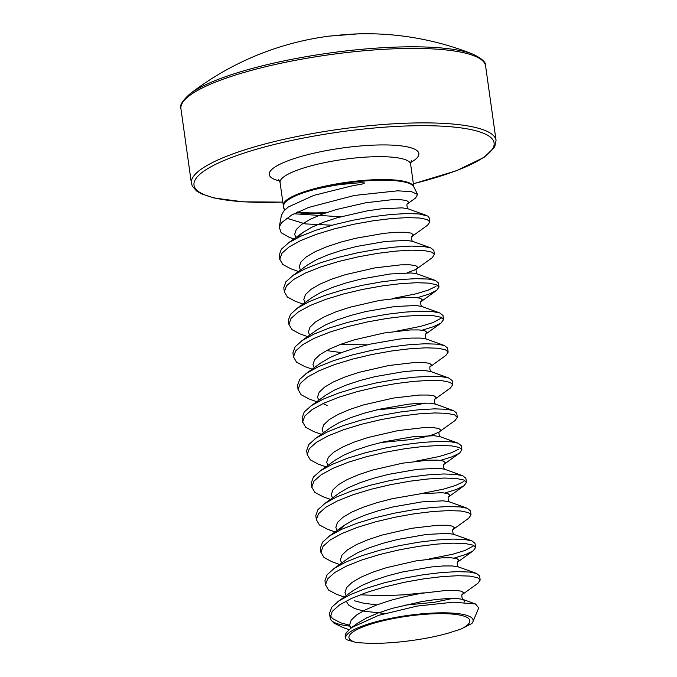 <?xml version="1.0" encoding="UTF-8"?>
<svg xmlns="http://www.w3.org/2000/svg" width="677" height="677" viewBox="0 0 677 677"><rect width="100%" height="100%" fill="white"/><g stroke="black" fill="none" stroke-linecap="round" stroke-linejoin="round"><path stroke-width="1.02" d="M358.251 33.858L331.882 35.923A288.224 82.696 -99.6 0 0 329.259 36.118A288.427 288.427 0 0 0 189.729 94.078L189.729 94.078A152.74 32.606 172 0 1 370.336 48.566A152.74 32.606 172 0 1 473.105 54.253L473.105 54.253A288.427 288.427 0 0 0 357.947 33.858A288.224 71.965 90.5 0 1 358.285 33.85L356.703 33.926A285.474 271.003 117.9 0 0 345.685 34.561A285.474 271.003 117.9 0 0 334.683 35.653L334.658 35.661M300.486 270.047L299.242 266.941L300.842 262.067L306.283 256.888L315.186 251.675L326.923 246.673L340.683 242.146L355.518 238.304L384.308 233.294L396.282 232.287L405.481 232.27L411.269 233.142L413.249 234.767L411.988 236.459L427.585 225.196L429.853 221.929L427.212 219.576L419.562 218.011L407.444 217.613L391.704 218.519L373.425 220.744L353.868 224.239L334.37 228.851L316.277 234.36L300.842 240.487L289.121 246.91L281.928 253.266L279.77 259.24L282.8 264.495L290.772 268.752L298.455 271.519M429.853 221.929L429.413 218.798A76.916 16.417 172 0 0 427.746 216.039L418.987 213.94L406.877 213.551L391.137 214.448L372.858 216.674L353.292 220.169L333.795 224.781L315.702 230.29L300.266 236.417L288.546 242.84L281.353 249.204L279.195 255.17L279.804 259.613M464.033 602.217L464.727 600.998L463.178 599.534C462.188 600.22 461.139 593.661 462.459 594.431L477.911 583.286L480.179 580.02L477.539 577.676L469.889 576.102L457.77 575.712L442.03 576.609L423.751 578.835L404.194 582.33L384.697 586.942L366.604 592.46L351.168 598.586L339.448 605.001L332.255 611.365L330.131 617.703L330.63 619.421L333.871 623.052L342.52 627.351L348.993 629.686M480.179 580.02L479.604 575.949L476.532 573.436L469.322 572.04L457.203 571.642L441.463 572.547L423.184 574.773L403.619 578.26L384.121 582.872L366.029 588.389L350.593 594.516L338.872 600.931L331.679 607.294L329.521 613.26L330.131 617.703M337.595 601.819L353.123 590.606L362.085 585.351L373.822 580.35L387.582 575.822L402.417 571.98L431.207 566.979L443.173 565.964L452.371 565.947L458.6 566.979C457.61 567.664 456.56 561.106 457.889 561.876L473.333 550.739L475.601 547.465L472.969 545.12L465.311 543.555L453.201 543.157L437.46 544.054L419.181 546.288L399.616 549.775L380.119 554.387L362.026 559.904L346.59 566.031L334.87 572.446L327.676 578.81L325.519 584.776L328.548 590.031L336.52 594.296L344.204 597.055M429.091 558.948L452.828 554.201L464.93 550.503L474.01 545.62M475.601 547.465L475.026 543.403L471.954 540.881L464.744 539.484L452.625 539.087L436.885 539.992L418.606 542.218L399.041 545.704L379.543 550.325L361.459 555.834L346.015 561.961L334.294 568.375L327.109 574.739L324.943 580.705L325.561 585.156M341.657 563.036L340.413 559.93L342.02 555.055L347.462 549.876L356.364 544.655L368.102 539.662L381.862 535.135L411.582 528.305L437.452 525.276L446.659 525.25L452.448 526.131L454.428 527.747L453.158 529.439L468.763 518.184L471.023 514.918L468.391 512.565L460.741 511L448.623 510.602L432.882 511.507L414.603 513.733L395.038 517.22L375.54 521.84L357.456 527.349L342.012 533.476L330.291 539.891L323.107 546.254L320.94 552.22L323.978 557.484L331.95 561.741L339.626 564.5M471.023 514.918L470.456 510.847L467.375 508.325L460.165 506.929L448.056 506.531L432.315 507.437L414.028 509.663L394.471 513.158L374.973 517.77L356.881 523.279L341.445 529.406L329.724 535.82L322.531 542.184L320.373 548.15L320.983 552.601M445.001 492.974L456.357 489.463L463.923 485.807L466.47 482.557L463.813 480.01L456.163 478.444L444.053 478.047L428.304 478.952L410.025 481.178L390.468 484.673L370.971 489.285L352.878 494.794L337.442 500.921L325.722 507.335L318.528 513.699L316.371 519.665L319.4 524.929L327.372 529.186L335.056 531.953M466.453 482.362L465.878 478.292L462.806 475.779L455.596 474.374L443.477 473.976L427.737 474.882L409.458 477.107L389.893 480.602L370.395 485.214L352.302 490.723L336.867 496.85L325.146 503.273L317.953 509.629L315.795 515.603L316.413 520.046M444.874 469.322C443.892 470.007 442.834 463.449 444.163 464.219L459.607 453.074L461.875 449.807L459.243 447.455L451.593 445.889L439.475 445.491L423.734 446.397L405.455 448.623L385.89 452.118L366.392 456.73L348.3 462.239L332.864 468.366L321.143 474.789L313.95 481.144L311.792 487.118L314.83 492.374L322.802 496.63L331.205 499.66M461.875 449.807L461.308 445.737L458.227 443.223L451.017 441.819L438.899 441.429L423.159 442.326L404.88 444.552L385.315 448.047L365.825 452.659L347.733 458.168L332.289 464.295L320.568 470.718L313.383 477.082L311.225 483.048L311.835 487.491M380.982 442.504L411.498 439.508L423.616 437.224L432.891 434.719L438.721 432.248L455.037 420.519L457.313 417.447L454.665 414.899L447.015 413.334L434.896 412.945L419.156 413.842L400.877 416.067L381.312 419.562L361.814 424.174L343.73 429.683L328.286 435.81L316.565 442.233L309.381 448.597L307.214 454.563L310.252 459.818L318.224 464.075L325.899 466.842M457.305 417.252L456.73 413.182L453.649 410.668L446.439 409.263L434.329 408.874L418.589 409.771L400.302 411.997L380.745 415.492L361.247 420.104L343.154 425.613L327.719 431.748L315.998 438.163L308.805 444.527L306.647 450.493L307.256 454.936M435.726 404.211C434.736 404.897 433.686 398.338 435.015 399.108L450.459 387.963L452.727 384.697L450.087 382.353L442.436 380.779L430.327 380.389L414.586 381.286L396.299 383.512L376.742 387.007L357.244 391.619L339.152 397.128L323.716 403.255L311.995 409.678L304.802 416.042L302.644 422.008L305.674 427.263L313.646 431.52L321.33 434.287M452.727 384.697L452.151 380.626L449.079 378.113L441.869 376.708L429.751 376.319L414.011 377.216L395.732 379.442L376.167 382.937L356.669 387.549L338.576 393.066L323.141 399.193L311.42 405.608L304.227 411.971L302.069 417.937L302.687 422.38M431.147 371.656C430.166 372.342 429.108 365.783 430.437 366.553L445.889 355.408L448.149 352.142L445.517 349.797L437.867 348.223L425.748 347.834L410.008 348.731L391.729 350.957L372.164 354.452L352.666 359.064L334.573 364.581L319.138 370.708L307.417 377.123L300.224 383.487L298.066 389.453L301.104 394.708L309.076 398.973L316.751 401.732M448.149 352.142L447.582 348.071L444.501 345.558L437.291 344.161L425.173 343.764L409.433 344.661L391.154 346.895L371.597 350.381L352.099 354.993L334.006 360.511L318.571 366.638L306.85 373.052L299.657 379.416L297.499 385.382L298.108 389.825M422.126 330.198L433.475 326.686L441.049 323.039L443.579 319.586L440.939 317.242L433.288 315.668L421.17 315.279L405.43 316.176L387.151 318.41L367.586 321.897L348.096 326.509L330.004 332.026L314.56 338.153L302.839 344.568L295.654 350.931L293.496 356.897L296.526 362.153L304.498 366.418L312.173 369.177M397.06 331.07L420.806 326.322L432.908 322.624L441.988 317.741M443.579 319.586L443.003 315.524L439.932 313.002L432.713 311.606L420.603 311.208L404.863 312.114L386.575 314.34L367.019 317.826L347.521 322.447L329.428 327.956L313.993 334.083L302.272 340.497L295.079 346.861L292.921 352.827L293.53 357.278M421.999 306.546C421.009 307.231 419.96 300.673 421.289 301.451L436.733 290.306L439.001 287.031L436.36 284.687L428.71 283.121L416.6 282.724L400.86 283.629L382.573 285.855L363.016 289.341L343.518 293.962L325.425 299.471L309.99 305.598L298.269 312.012L291.076 318.376L288.918 324.342L291.948 329.606L299.919 333.863L308.331 336.884M439.001 287.031L438.425 282.969L435.353 280.447L428.143 279.051L416.025 278.653L400.285 279.559L382.006 281.784L362.44 285.279L342.943 289.891L324.858 295.4L309.414 301.527L297.694 307.942L290.501 314.306L288.343 320.272L288.961 324.723M407.072 272.848L415.847 269.48L432.163 257.751L434.422 254.484L431.791 252.132L424.14 250.566L412.022 250.168L396.282 251.074L378.003 253.3L358.438 256.795L338.94 261.407L320.847 266.916L305.412 273.043L293.691 279.457L286.498 285.821L284.34 291.787L287.378 297.051L295.35 301.307L303.025 304.075M434.422 254.484L433.855 250.414L430.775 247.9L423.565 246.496L411.447 246.098L395.707 247.003L377.427 249.229L357.871 252.724L338.373 257.336L320.28 262.845L304.845 268.972L293.124 275.395L285.931 281.75L283.773 287.725L284.382 292.168M330.19 615.621L332.559 618.516L340.59 622.798L349.586 625.252M360.122 594.821L383.292 595.65L403.238 594.871L424.217 592.832M454.149 558.076L465.505 554.565L473.079 550.917M419.943 493.846L443.68 489.099L455.782 485.392L463.356 481.745M440.422 460.419L451.779 456.907L459.353 453.26M415.365 461.291L439.102 456.543L451.204 452.837L458.778 449.189M417.548 297.643L428.905 294.14L436.479 290.484M392.491 298.523L416.228 293.776L428.329 290.069L435.903 286.413M478.715 607.878L475.499 604.002L453.37 602.166L417.1 606.076L378.646 615.325L351.625 627.571L346.522 632.462C344.762 635.068 344.728 637.463 346.412 639.655L356.584 642.583A61.04 13.032 -8 0 1 350.804 633.706A61.04 13.032 -8 0 1 424.327 614.352A61.04 13.032 -8 0 1 468.002 624.49A61.04 13.032 -8 0 1 460.682 629.195L471.835 623.525A64.332 13.735 -8 0 0 472.851 621.935L478.741 607.895M346.412 639.655A64.332 13.735 -8 0 1 347.639 633.96A64.332 13.735 -8 0 1 420.375 613.971A64.332 13.735 -8 0 1 472.851 621.935M281.412 215.481L283.612 211.182L288.258 207.044L313.663 195.425L351.008 186.107L360.663 184.262C362.61 184.059 363.904 183.611 364.539 182.9L359.665 182.748L340.108 184.533C311.928 188.875 293.632 194.756 285.22 202.186L283.214 205.596L283.553 208L285.034 209.667M294.605 239.226L289.054 237.229L281.15 232.71L279.212 227.125L281.556 222.674L291.719 214.998L308.67 207.441L354.46 195.433L397.67 190.812L411.548 191.701L417.531 194.426L415.627 197.963L407.562 203.785C406.234 203.015 407.283 209.574 408.273 208.888M356.584 642.583L365.902 643.15C388.226 644.318 423.447 640.205 448.005 633.207L460.682 629.195M427.746 216.039L428.896 217.097L429.413 218.798M473.105 54.253C482.227 58.738 486.391 62.639 485.595 65.948L496.063 140.401A153.823 32.834 172 0 0 381.329 124.653A153.823 32.834 172 0 0 191.405 183.222L192.395 186.293L196.66 191.049L201.23 193.749L213.839 197.955L243.221 201.839L282.834 202.118M413.376 183.704A151.521 32.344 172 0 0 493.161 140.3A151.521 32.344 172 0 0 381.083 127.437A151.521 32.344 172 0 0 202.262 172.322A151.521 32.344 172 0 0 282.825 202.059M485.595 65.948A153.823 32.834 172 0 0 370.869 50.2A153.823 32.834 172 0 0 180.937 108.769L191.405 183.222M413.825 186.928L410.626 164.172A65.923 14.073 172 0 0 361.467 157.419A65.923 14.073 172 0 0 282.064 178.322A65.923 14.073 172 0 0 280.075 182.519L278.45 179.278M410.617 162.556A75.536 16.121 172 0 0 362.508 145.8A75.536 16.121 172 0 0 284.154 162.311A75.536 16.121 172 0 0 279.643 180.962M417.565 194.409L413.749 186.767A66.033 14.099 172 0 0 353.504 182.096A66.033 14.099 172 0 0 285.271 201.924A66.033 14.099 172 0 0 283.308 205.106L283.214 205.596M296.526 212.51A66.033 14.099 172 0 0 324.308 213.407M326.737 212.553A65.923 14.073 -8 0 1 297.685 211.96M280.075 182.519L283.274 205.275A65.923 14.073 -8 0 1 285.279 201.221A65.923 14.073 -8 0 1 355.357 181.208A65.923 14.073 -8 0 1 413.825 186.911M349.764 626.107A76.916 16.417 -8 0 1 330.63 619.421M407.537 203.811L408.68 202.211L406.699 200.587L400.902 199.715L391.704 199.732L365.825 202.761L336.105 209.591L322.345 214.118L310.608 219.12L301.714 224.332L296.264 229.511L294.664 234.386L295.908 237.5M417.43 273.999C416.44 274.676 415.382 268.117 416.71 268.896L417.827 267.313L415.847 265.697L410.05 264.817L400.852 264.842L374.982 267.872L345.262 274.701L331.502 279.229L319.764 284.222L310.861 289.443L305.42 294.622L303.812 299.496L305.056 302.602M421.263 301.468L422.406 299.869L420.425 298.252L414.629 297.372L405.43 297.398L379.552 300.427L349.831 307.256L336.071 311.784L324.334 316.777L315.44 321.998L309.99 327.177L308.39 332.052L309.634 335.157M340.243 344.483L367.256 344.838M425.833 334.023L426.975 332.424L424.995 330.808L419.207 329.927L410.008 329.953L384.13 332.982L354.409 339.812L340.649 344.339L328.912 349.332L320.009 354.553L314.568 359.732L312.969 364.607L314.204 367.713M430.411 366.579L431.554 364.979L429.573 363.363L423.777 362.483L414.578 362.508L388.708 365.529L358.988 372.358L345.228 376.886L333.49 381.887L324.588 387.109L319.146 392.288L317.538 397.162L318.782 400.268M376.404 409.949L406.919 406.953L425.368 403.069M434.989 399.134L436.132 397.534L434.152 395.91L428.355 395.038L419.156 395.055L393.278 398.084L363.557 404.914L349.797 409.441L338.06 414.442L329.157 419.664L323.716 424.834L322.117 429.709L323.361 432.823M439.559 431.689L440.702 430.09L438.721 428.465L432.933 427.593L423.726 427.61L397.856 430.64L368.136 437.469L354.376 441.996L342.638 446.998L333.736 452.211L328.294 457.39L326.695 462.264L327.93 465.378M444.137 464.244L445.28 462.645L443.3 461.02L437.503 460.148L428.304 460.165L402.426 463.195L372.714 470.024L358.945 474.552L347.208 479.553L338.314 484.766L332.872 489.945L331.265 494.819L332.509 497.925M464.185 485.629L448.589 496.893L449.85 495.2L447.878 493.575L442.081 492.695L420.908 493.728L392.118 498.737L377.284 502.579L363.524 507.107L351.786 512.1L342.884 517.321L337.442 522.5L335.843 527.375L337.087 530.48M457.864 561.902L459.006 560.302L457.026 558.686L451.229 557.806L442.03 557.831L416.152 560.861L386.44 567.69L372.672 572.217L360.934 577.21L352.04 582.432L346.59 587.611L344.991 592.485L346.235 595.591M354.57 600.804L363.109 603.097L376.852 604.916M403.856 605.272L434.372 602.276L452.82 598.392M462.442 594.457L463.576 592.857L461.604 591.241L455.807 590.361L446.608 590.386L420.73 593.416L405.845 596.395L391.01 600.237L377.25 604.764L365.512 609.765L356.61 614.987L351.168 620.166L349.569 625.04L350.821 628.163M426.205 215.345L407.842 208.728L402.045 207.847L380.88 208.88L366.976 210.902L337.256 217.732L323.488 222.259L311.758 227.252L302.856 232.473L297.279 237.847M430.775 247.9L412.42 241.283L406.623 240.403L385.45 241.435L356.661 246.445L341.826 250.287L328.066 254.814L316.328 259.807L307.426 265.029L291.846 276.275M435.353 280.447L416.99 273.838L411.201 272.958L390.028 273.99L361.239 279L346.404 282.842L332.644 287.37L320.906 292.362L312.004 297.584L296.424 308.83M439.932 313.002L421.568 306.393L415.771 305.513L394.606 306.546L365.817 311.547L350.982 315.389L337.214 319.916L325.476 324.918L316.582 330.139L300.994 341.386M326.5 350.568L341.394 352.624M444.501 345.558L426.146 338.94L420.349 338.068L411.151 338.085L399.176 339.101L370.387 344.102L355.552 347.944L341.792 352.472L330.054 357.473L321.101 362.728L305.572 373.941M449.079 378.113L430.716 371.495L424.928 370.624L415.72 370.641L403.754 371.648L374.965 376.657L360.13 380.499L346.37 385.027L334.633 390.028L325.73 395.241L310.151 406.496M453.649 410.668L435.294 404.051L429.497 403.179L420.299 403.196L408.333 404.203L379.535 409.213L364.7 413.055L350.94 417.582L339.202 422.583L330.308 427.796L314.72 439.051M458.227 443.223L439.872 436.606L434.075 435.726L412.902 436.758L384.113 441.768L369.278 445.61L355.518 450.137L343.781 455.13L334.878 460.352L319.299 471.607M462.806 475.779L444.442 469.161L438.645 468.281L417.481 469.313L388.691 474.323L373.856 478.165L360.096 482.693L348.359 487.685L339.456 492.907L323.868 504.153M467.375 508.325L449.02 501.716L443.223 500.836L422.059 501.869L393.261 506.878L378.426 510.72L364.666 515.248L352.929 520.241L344.034 525.462L328.447 536.709M471.954 540.881L453.59 534.271L447.802 533.391L426.628 534.424L397.839 539.425L383.004 543.267L369.244 547.795L357.507 552.796L348.604 558.017L333.025 569.264M346.184 601.024L348.494 604.959L354.672 608.547L364.251 611.238L384.722 613.464M475.508 603.977L462.746 599.373L456.95 598.502L447.751 598.519L435.785 599.526L421.873 601.548L392.152 608.378L378.392 612.905L366.655 617.906L357.752 623.119L351.617 627.562M332.153 225.229L305.268 223.901L286.633 218.18M288.25 207.035L313.663 195.425M340.599 216.784L293.987 213.78M496.063 140.401L494.718 146.985L484.182 157.318L456.29 170.79L413.385 183.772M281.378 215.481L279.212 227.125M411.988 236.459L412.132 236.341C410.812 235.571 411.861 242.129 412.852 241.444M441.311 322.861L425.858 333.998C424.538 333.228 425.588 339.786 426.578 339.101M327.118 405.481L323.005 403.585M439.441 431.782L439.585 431.664C438.264 430.894 439.314 437.452 440.304 436.767M448.733 496.774C447.412 495.996 448.462 502.554 449.452 501.877M339.059 530.531L343.975 525.504M453.311 529.329C451.991 528.551 453.04 535.109 454.03 534.432M302.797 232.516L287.268 243.728M458.422 566.911L476.532 573.436M411.294 160.61L410.626 164.172M189.729 94.078C182.198 100.907 179.27 105.807 180.937 108.769M356.864 33.918L357.947 33.858M334.675 35.661L329.259 36.118"/></g></svg>
